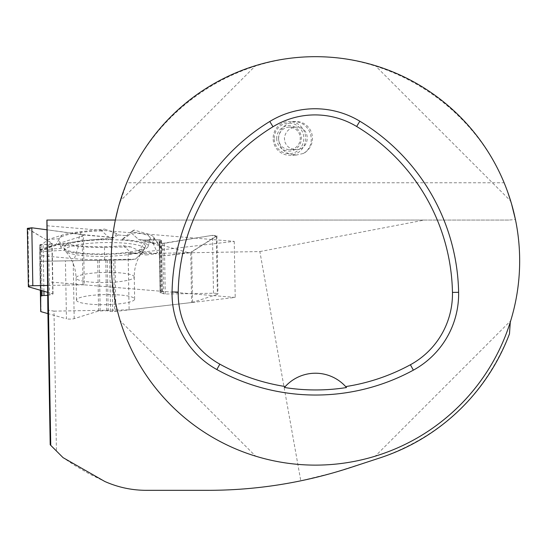 <?xml version="1.0" encoding="UTF-8"?>
<svg xmlns="http://www.w3.org/2000/svg" width="547" height="547" viewBox="0 0 547 547"><rect width="100%" height="100%" fill="white"/><g stroke="black" fill="none" stroke-linecap="round" stroke-linejoin="round"><path stroke-width="0.41" stroke-dasharray="2.73 2.05" d="M76.45 300.112A29.1 5.053 179 0 0 76.45 300.125A29.1 5.053 179 0 0 105.592 304.672A29.1 5.053 179 0 0 134.644 299.127A29.1 5.053 179 0 0 134.644 299.106A29.1 5.053 179 0 0 105.503 294.566A29.1 5.053 179 0 0 76.45 300.112M40.608 290.313L39.815 244.899L40.341 290.231L39.835 261.302L65.435 260.864L66.447 318.785L47.917 313.609M130.815 246.902L123.41 245.699A45.75 7.945 -1 0 1 66.365 243.825L56.02 244.447L78.351 246.492A49.319 8.561 -1 0 0 104.484 247.353L130.815 246.902L142.692 252.297L146.056 254.977L156.018 253.808L157.276 252.475L160.346 256.256L190.739 252.358L191.614 302.532L115.861 311.407A2.55 0.444 -1 0 1 114.583 311.489L112.648 311.523A2.55 0.444 -1 0 1 110.569 311.373L106.672 310.717L98.583 311.011L74.194 318.648A4.492 0.779 -1 0 1 66.447 318.785M115.861 311.407L114.966 260.03L130.371 259.77L135.389 259.175L104.675 259.702A57.134 9.921 179 0 1 74.399 258.704L39.842 255.538M142.692 252.297L135.389 259.175M108.169 310.826L107.287 260.16L65.435 260.864M107.287 260.16L113.687 260.051L114.583 311.489M114.966 260.03L113.687 260.051M39.794 249.733L61.36 248.434A43.562 7.562 -1 0 1 61.12 247.948A43.562 7.562 -1 0 1 111.164 239.237L101.646 230.902L104.58 229.077L116.764 233.658L118.063 234.95L128.025 235.778L131.28 232.988L138.794 239.62L154.151 243.976A57.134 9.921 179 0 1 161.344 247.565A57.134 9.921 179 0 1 161.768 249.158L160.346 256.256M116.764 233.658L113.838 237.542L83.431 234.67L84.306 284.843L160.066 291.161A2.55 0.444 -1 0 1 160.996 291.305L161.967 291.578A2.55 0.444 -1 0 1 162.309 291.797A2.55 0.444 -1 0 1 162.076 291.982L160.435 292.96L165.269 294.012L213.487 293.254A4.492 0.779 -1 0 1 217.945 293.958A4.492 0.779 -1 0 1 217.364 294.354L192.558 302.347A2.55 0.444 -1 0 1 191.614 302.532M160.066 291.161L159.163 239.777L143.813 240.037L138.794 239.62M160.353 292.666L159.471 242L159.553 242.424L162.808 243.347L164.38 243.319L212.475 235.333L216.933 235.757L190.739 252.358M159.471 242L161.413 240.413L160.1 239.866L160.996 291.305M159.163 239.777L160.1 239.866M47.862 295.366L53.025 293.978L47.862 292.406M48.109 295.359L47.227 244.687L52.143 243.394L27.35 228.379M47.227 244.687L43.097 244.242L40.157 244.612L40.957 290.409M47.862 285.445L83.014 284.809A2.55 0.444 -1 0 1 84.306 284.843M28.95 286.949L27.945 229.029L51.897 243.128L51.897 243.606L48.642 244.639L43.097 244.242L39.815 244.899L39.835 261.302L130.371 259.77L135.389 259.175L142.692 252.297L146.056 254.977L156.018 253.808L157.276 252.475L160.346 256.256L189.077 252.885L191.676 251.955L216.352 236.434L212.475 235.333L162.808 243.347L159.553 242.424L159.471 242L161.18 240.728L161.064 240.14L160.1 239.866L143.813 240.037L138.794 239.62L131.28 232.988L128.025 235.778L118.063 234.95L116.764 233.658L113.838 237.542L85.106 235.142L46.953 229.788L83.431 234.67M39.815 244.899L40.157 244.612M130.371 259.77L39.842 261.302M39.842 250.533L55.199 245.651A57.134 9.921 179 0 1 77.852 241.473L113.838 237.542M39.74 246.006L48.608 239.408L61.777 235.224A49.319 8.561 -1 0 1 81.332 231.613L104.58 229.077M61.36 248.434L58.953 238.786L48.608 239.408M66.365 243.825L64.061 250.273L39.794 251.736M123.41 245.699L130.617 252.461A43.562 7.562 -1 0 1 64.061 250.273M130.617 252.461L146.056 254.977M118.063 234.95L111.164 239.237M121.892 239.593A43.562 7.562 -1 0 1 148.134 246.43A43.562 7.562 -1 0 1 138.644 250.977L145.44 241.63A45.75 7.945 179 0 0 150.186 238.362A45.75 7.945 179 0 0 131.089 231.873L121.892 239.593L128.025 235.778M156.018 253.808L138.644 250.977M145.55 246.136A40.936 7.104 -1 0 1 145.543 246.287A40.936 7.104 -1 0 1 104.75 253.938A40.936 7.104 -1 0 1 63.712 247.716A40.936 7.104 -1 0 1 104.074 239.73A40.936 7.104 -1 0 1 145.55 246.136M56.02 244.447L39.774 250.806M101.646 230.902A45.75 7.945 179 0 0 58.953 238.786M143.813 240.037L189.077 252.885M145.44 241.63L152.845 242.834L153.769 238.253A49.319 8.561 -1 0 0 153.399 236.872A49.319 8.561 -1 0 0 147.191 233.781L134.022 230.041L131.28 232.988M134.022 230.041L131.089 231.873M152.845 242.834L157.276 252.475M39.842 249.528L85.106 235.142M50.208 444.786L56.43 451.002L53.989 311.127L47.862 310.17M509.476 333.848C485.004 394.661 441.873 436 380.069 457.86L333.219 472.84L300.782 480.792C270.054 487.124 239.012 490.303 207.641 490.324L146.37 490.324C131.895 490.276 118.036 487.329 104.798 481.476L89.359 473.928L74.495 465.299L63.069 457.648L56.43 451.002M46.885 225.754L234.232 241.364L128.128 253.801L259.859 251.572L300.782 480.792M259.859 251.572L424.342 220.058L46.885 220.058M115.349 220.031A204.229 204.229 0 0 0 284.522 462.776A204.229 204.229 0 0 0 510.303 322.033C520.696 288.296 522.406 254.129 515.438 219.532L508.813 220.058L424.342 220.058M508.813 220.058L109.728 220.058M507.753 192.161L504.136 182.773L126.754 182.773L118.084 208.38M126.754 182.773C157.68 108.039 234.567 56.662 315.441 56.676C396.322 56.662 473.203 108.039 504.136 182.773M120.176 320.74C139.403 384.596 191.751 436.944 255.606 456.164C191.751 436.944 139.403 384.596 120.176 320.74L255.606 456.164L120.176 320.74M255.606 65.64C191.751 84.86 139.403 137.208 120.176 201.064C139.403 137.208 191.751 84.86 255.606 65.64L120.176 201.064L255.606 65.64M510.707 201.064C491.486 137.208 439.138 84.86 375.283 65.64C439.138 84.86 491.486 137.208 510.707 201.064L375.283 65.64L510.707 201.064M375.283 456.164C439.138 436.944 491.486 384.596 510.707 320.74C491.486 384.596 439.138 436.944 375.283 456.164L510.707 320.74L375.283 456.164M285.049 386.791A40.847 40.847 0 0 1 345.895 386.845M303.455 153.44C318.258 144.367 310.464 120.477 293.124 121.817C284.283 124.087 279.435 129.598 278.573 138.364C279.387 148.579 285.069 154.192 295.619 155.211L303.455 153.44A16.848 16.273 -90 0 0 312.022 134.5A16.848 16.273 -90 0 0 296.187 121.516L289.411 121.516A16.848 16.273 90 0 0 273.138 138.364A16.848 16.273 90 0 0 289.411 155.211A16.848 16.273 90 0 0 305.684 138.364A16.848 16.273 90 0 0 289.411 121.516M53.989 311.127L129.106 309.855L235.21 297.424L47.862 281.808M128.128 253.801L129.106 309.855M234.232 241.364L235.21 297.424M278.56 138.364A11.234 10.851 -90 0 1 289.411 127.136A11.234 10.851 -90 0 1 300.262 138.364A11.234 10.851 -90 0 1 289.411 149.598A11.234 10.851 -90 0 1 278.56 138.364M284.919 141.96C286.799 146.767 290.409 149.317 295.756 149.598C310.675 150.138 311.229 126.589 296.283 127.136C289.213 127.813 285.254 131.553 284.385 138.364L284.919 141.96M293.124 121.817A16.848 16.273 -90 0 1 296.187 121.516M274.218 138.364A15.316 14.796 -90 0 1 296.412 125.099A15.316 14.796 -90 0 1 296.412 151.628A15.316 14.796 -90 0 1 274.218 138.364M276.686 138.364A12.766 12.328 90 0 0 295.182 149.42A12.766 12.328 90 0 0 295.182 127.314A12.766 12.328 90 0 0 276.686 138.364M134.254 276.98A29.1 5.053 179 0 0 134.254 276.96A29.1 5.053 179 0 0 105.072 272.42A29.1 5.053 179 0 0 76.06 277.979A29.1 5.053 179 0 0 105.202 282.525A29.1 5.053 179 0 0 134.254 276.98M98.583 311.011L97.701 260.317M74.194 318.648L73.189 260.734M100.169 310.826L99.287 260.297M106.672 310.717L105.79 260.181M110.569 311.373L109.674 260.119M112.648 311.523L111.752 260.085M41.066 311.694L40.184 261.295M165.269 294.012L164.38 243.319M213.487 293.254L212.475 235.333M163.69 293.883L162.808 243.347M160.435 292.96L159.553 242.424M162.076 291.982L161.18 240.728M161.967 291.578L161.064 240.14M216.352 236.434L217.364 294.354M192.558 302.347L191.676 251.955M52.785 293.821L51.897 243.128M52.779 294.142L51.897 243.606M49.524 295.175L48.642 244.639M43.917 291.264L43.097 244.242M41.934 290.696L41.128 244.304M83.014 284.809L82.132 234.41M61.777 235.224L55.199 245.651M104.484 247.353L104.675 259.702M78.351 246.492L74.399 258.704M144.394 248.782A39.733 6.899 179 0 0 101.557 242.629A39.733 6.899 179 0 0 65.435 251.196A39.733 6.899 179 0 0 104.792 256.352A39.733 6.899 179 0 0 143.943 249.822A39.733 6.899 179 0 0 144.394 248.782M147.191 233.781L154.151 243.976M153.769 238.253L161.768 249.158M81.332 231.613L77.852 241.473M134.644 299.106L134.247 276.242C134.357 267.613 136.75 259.893 141.42 253.097L143.943 249.822L145.543 246.287M76.45 300.125L76.06 277.979C75.787 269.083 73.127 261.22 68.074 254.376L65.435 251.196L63.712 247.716M159.307 242.225L160.189 292.802M161.413 240.413L162.309 291.797M52.143 243.394L53.025 293.978M216.933 235.757L217.945 293.958M61.12 247.948L60.416 245.528M148.134 246.43L150.186 238.362M153.399 236.872L161.344 247.565M296.283 127.136L289.411 127.136M295.756 149.598L289.411 149.598M295.619 155.211L289.411 155.211"/><path stroke-width="0.82" d="M40.957 290.409L41.052 296.057A2.55 0.444 -1 0 0 40.71 296.283L40.71 311.475A2.55 0.444 -1 0 0 41.066 311.694L47.917 313.609M47.862 292.406L28.95 286.949A4.492 0.779 -1 0 1 28.369 286.573A4.492 0.779 -1 0 1 32.827 285.719L47.862 285.445M41.052 296.057L42.023 295.749A2.55 0.444 -1 0 1 43.992 295.496L47.862 295.366M28.369 286.573L27.35 228.379L31.815 227.798L46.953 229.788L31.815 227.798L27.945 229.029M118.084 208.38L115.349 220.031L46.885 220.058L47.862 310.17L50.208 444.786L63.069 457.648L104.798 481.476C118.09 487.37 131.95 490.317 146.37 490.324L207.641 490.324C256.488 490.351 304.269 482.714 350.962 467.411L380.069 457.86A207.292 207.292 0 0 0 509.476 333.848L510.303 322.033M515.438 219.532L511.507 203.744L507.753 192.161M111.219 260.898A204.229 204.229 0 0 1 417.559 84.04A204.229 204.229 0 0 1 417.559 437.764A204.229 204.229 0 0 1 111.219 260.898M172.066 291.968A204.229 204.229 0 0 1 269.78 121.482A86.795 86.795 0 0 1 359.83 121.208A204.229 204.229 0 0 1 458.612 292.31A86.795 86.795 0 0 1 413.354 370.155A204.229 204.229 0 0 1 216.851 369.54A86.795 86.795 0 0 1 172.066 291.968L178.219 292.077A198.069 198.069 0 0 1 272.994 126.74A80.641 80.641 0 0 1 356.651 126.48A198.069 198.069 0 0 1 452.458 292.419A80.641 80.641 0 0 1 410.407 364.746A198.069 198.069 0 0 1 345.663 386.592L346.504 387.549A199.149 199.149 0 0 1 284.433 387.488L285.274 386.531A198.069 198.069 0 0 1 219.832 364.152A80.641 80.641 0 0 1 178.219 292.077M285.274 386.531A40.847 40.847 0 0 1 345.663 386.592M284.707 387.173A40.847 40.847 0 0 1 285.049 386.791M345.895 386.845A40.847 40.847 0 0 1 346.23 387.235M50.741 445.32L46.967 220.058M40.341 290.231L40.71 311.475L40.341 290.231M40.71 296.283L40.608 290.313M43.992 295.496L43.917 291.264M42.023 295.749L41.934 290.696M31.815 227.798L32.827 285.719M272.994 126.74L269.78 121.482M356.651 126.48L359.83 121.208M452.458 292.419L458.612 292.31M410.407 364.746L413.354 370.155M219.832 364.152L216.851 369.54"/></g></svg>
